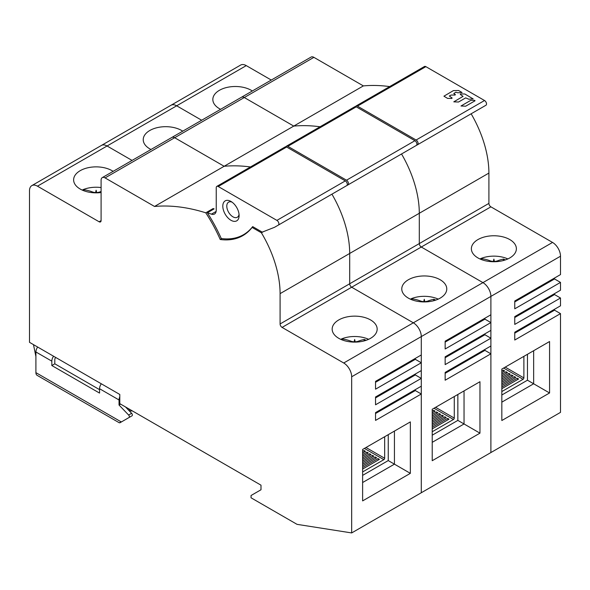 <?xml version="1.0" encoding="UTF-8"?>
<svg xmlns="http://www.w3.org/2000/svg" width="590" height="590" viewBox="0 0 590 590"><rect width="100%" height="100%" fill="white"/><g stroke="black" fill="none" stroke-linecap="round" stroke-linejoin="round"><path stroke-width="0.89" d="M389.673 86.59A258.752 149.395 -120 0 0 363.359 85.904L313.895 57.348A5.627 3.245 -120 0 0 311.078 57.068L241.472 97.254A5.627 3.245 60 0 1 244.29 97.534A5.627 3.245 -120 0 0 241.472 97.254L171.867 137.441A5.627 3.245 60 0 1 174.677 137.721L224.141 166.277L363.359 85.904M271.275 80.048L246.273 65.615A11.247 6.497 -120 0 0 240.654 65.055L171.041 105.241A11.247 6.497 60 0 1 176.668 105.802A11.247 6.497 -120 0 0 171.041 105.241L101.436 145.428A11.247 6.497 60 0 1 107.063 145.988L132.064 160.421L107.063 145.988A11.247 6.497 -120 0 0 101.436 145.428L31.831 185.614A11.247 6.497 60 0 1 37.458 186.175L99.105 221.766A2.81 1.623 -120 0 0 100.514 221.906A2.81 1.623 -120 0 0 101.097 220.623L101.097 180.201A5.627 3.245 60 0 1 102.262 177.627A5.627 3.245 60 0 1 105.072 177.907L154.536 206.463L224.141 166.277A258.752 149.395 60 0 1 250.455 166.963A258.752 149.395 -120 0 0 224.141 166.277L174.677 137.721A5.627 3.245 -120 0 0 171.867 137.441L102.262 177.627M415.323 389.636L415.323 390.558L421.29 394.002L421.29 492.746L490.895 452.56L490.895 353.816L445.155 380.218L445.155 372.415L490.895 346.006L490.895 338.195L445.155 364.605L445.155 356.795L490.895 330.385L490.895 322.582L445.155 348.992L445.155 341.182L490.895 314.772L490.895 296.401A11.247 6.497 -120 0 0 482.937 282.625A11.247 6.497 60 0 1 490.895 296.401L490.895 452.56L560.5 412.373L560.5 313.622L554.534 310.178L554.534 309.263M560.5 313.622L514.76 340.032L514.76 332.229L560.5 305.819L560.5 298.009L554.534 294.565L554.534 293.643M560.5 298.009L514.76 324.419L514.76 316.609L560.5 290.199L560.5 282.396L554.534 278.952L554.534 278.03M560.5 282.396L514.76 308.806L514.76 300.996L560.5 274.586L560.5 256.215A11.247 6.497 -120 0 0 552.542 242.438L490.895 206.839A2.81 1.623 60 0 1 488.904 203.395L488.904 173.084A84.377 48.712 -120 0 0 471.145 113.789M313.895 57.348L244.29 97.534L293.754 126.09A258.752 149.395 60 0 1 320.068 126.776A258.752 149.395 -120 0 0 293.754 126.09L244.29 97.534L105.072 177.907M355.578 106.576A2.81 1.623 60 0 1 356.043 106.001A2.81 1.623 60 0 1 357.444 106.141L416.112 140.014A2.81 1.623 60 0 1 418.103 143.459A2.81 1.623 60 0 1 417.521 144.749L413.76 146.917M485.939 105.249L417.521 144.749L485.939 105.249A2.81 1.623 -120 0 0 486.521 103.958A2.81 1.623 -120 0 0 484.53 100.514L425.862 66.648A2.81 1.623 -120 0 0 424.453 66.508L356.043 106.001M401.539 153.975A84.377 48.712 60 0 1 419.298 213.27A84.377 48.712 -120 0 0 401.539 153.975M280.088 323.962L349.693 283.768A2.81 1.623 -120 0 0 351.677 287.219A2.81 1.623 60 0 1 349.693 283.768L419.298 243.582A2.81 1.623 -120 0 0 421.29 247.026A2.81 1.623 60 0 1 419.298 243.582L419.298 213.27L349.693 253.457L349.693 283.768L349.693 253.457A84.377 48.712 -120 0 0 331.934 194.162A84.377 48.712 60 0 1 349.693 253.457L280.088 293.643L280.088 323.962A2.81 1.623 -120 0 0 282.072 327.406L343.727 362.998A11.247 6.497 60 0 1 351.677 376.774L351.677 532.932L297.036 524.348L251.045 497.798L251.045 495.504L260.994 489.759L260.994 485.172L119.792 403.649L119.792 394.459L29.5 342.333L29.5 190.769A11.247 6.497 60 0 1 31.831 185.614M343.727 362.998L413.332 322.811A11.247 6.497 60 0 1 421.29 336.588A11.247 6.497 -120 0 0 413.332 322.811L482.937 282.625L421.29 247.026L351.677 287.219L413.332 322.811L351.677 287.219L282.072 327.406M246.273 65.615L176.668 105.802L201.669 120.235L176.668 105.802L37.458 186.175M509.79 257.933A22.501 12.987 0 0 0 516.375 248.751A22.501 12.987 0 0 0 502.488 236.752A22.501 12.987 0 0 0 477.966 239.562A22.501 12.987 0 0 0 471.373 248.751A22.501 12.987 0 0 0 485.268 260.751A22.501 12.987 0 0 0 509.79 257.933M501.832 420.523L501.832 369.082L549.563 341.529L549.563 392.97L501.832 420.523M554.534 310.178L514.76 333.144M252.343 90.978A22.501 12.987 0 0 0 219.428 90.3A22.501 12.987 0 0 0 212.835 99.481A22.501 12.987 0 0 0 220.601 109.305M554.534 278.952L514.76 301.91M554.534 294.565L514.76 317.531M549.563 341.529L533.655 350.711L533.655 383.78L527.312 380.122M501.832 402.151L533.655 383.78L549.563 392.97M505.283 259.947A56.109 42.17 -96.3 0 0 503.587 259.076A56.242 33.962 117.6 0 0 497.023 261.038L494.42 261.547A56.234 4.432 -93.2 0 0 493.874 259.128A56.234 4.432 93.2 0 0 493.329 261.547L490.733 261.038A56.242 33.962 -117.6 0 0 480.636 258.619A22.501 12.987 180 0 1 507.843 258.936M480.636 258.619L480.607 259.239M493.505 261.739L493.874 259.541L494.243 261.739M493.874 259.541L493.874 259.128M503.587 259.076L503.211 260.574M501.832 391.561L523.087 379.289A1.128 0.649 120 0 0 523.883 377.91L523.883 356.353M527.46 354.288L527.46 379.82A7.877 4.55 -60 0 1 527.172 380.373L501.832 395.005M517.732 379.503L517.224 378.205L518.603 378.994L501.832 388.677M517.224 378.205L501.832 387.092M514.945 377.895L514.443 376.597L515.822 377.394L501.832 385.469M514.443 376.597L501.832 383.876M512.164 376.287L511.655 374.989L513.034 375.786L501.832 382.254M511.655 374.989L501.832 380.661M509.377 374.68L508.875 373.382L510.254 374.178L501.832 379.038M508.875 373.382L501.832 377.445M506.596 373.072L506.087 371.774L507.466 372.57L501.832 375.823M506.087 371.774L501.832 374.23M503.808 371.464L503.307 370.166L504.679 370.963L501.832 372.607M503.307 370.166L501.832 371.014M470.776 100.344L474.707 100.344L475.031 100.802L465.709 106.185L460.989 105.994L470.776 100.344M458.511 102.026L453.791 101.834L463.054 96.377L460.244 94.371L460.576 93.921L464.832 93.994L473.202 98.943L468.814 99.209L465.672 97.888L458.511 102.026M458.607 90.513L462.073 92.519L457.685 92.785L455.856 92.217L453.754 93.537L455.392 94.592L455.067 95.049L451.136 95.049L449.307 95.993L452.117 97.999L451.793 98.456L447.537 98.375L443.931 96.185L453.43 90.595L458.607 90.513M490.895 353.816L484.928 350.372L484.928 349.45M490.895 338.195L484.928 334.751L484.928 333.837M490.895 322.582L484.928 319.138L484.928 318.217M552.542 242.438L482.937 282.625L421.29 247.026L490.895 206.839M488.904 203.395L419.298 243.582L419.298 213.27L488.904 173.084M285.973 146.763A2.81 1.623 60 0 1 286.438 146.187A2.81 1.623 60 0 1 287.839 146.327L346.507 180.201A2.81 1.623 60 0 1 348.498 183.645A2.81 1.623 60 0 1 347.916 184.935L344.147 187.111M416.326 145.435L347.916 184.935L416.326 145.435A2.81 1.623 -120 0 0 416.909 144.152A2.81 1.623 -120 0 0 414.925 140.7L356.257 106.834A2.81 1.623 -120 0 0 354.848 106.694L286.438 146.187M351.677 532.932L421.29 492.746L421.29 336.588L421.29 354.959L375.542 381.369L375.542 389.179L421.29 362.769L421.29 370.579L375.542 396.981L375.542 404.792L421.29 378.382L421.29 386.192L375.542 412.602L375.542 420.412L421.29 394.002M440.177 298.127A22.501 12.987 0 0 0 446.77 288.938A22.501 12.987 0 0 0 432.883 276.939A22.501 12.987 0 0 0 408.361 279.756A22.501 12.987 0 0 0 401.768 288.938A22.501 12.987 0 0 0 415.662 300.937A22.501 12.987 0 0 0 440.177 298.127M432.227 460.709L432.227 409.268L479.958 381.715L479.958 433.156L432.227 460.709M484.928 350.372L445.155 373.33M182.738 131.164A22.501 12.987 0 0 0 149.823 130.486A22.501 12.987 0 0 0 143.23 139.675A22.501 12.987 0 0 0 150.996 149.491M484.928 319.138L445.155 342.097M484.928 334.751L445.155 357.717M479.958 381.715L464.042 390.897L464.042 423.967L457.7 420.309M432.227 442.338L464.042 423.967L479.958 433.156M435.671 300.133A56.109 42.17 -96.3 0 0 433.982 299.263A56.242 33.962 117.6 0 0 427.418 301.225L424.815 301.741A56.234 4.432 -93.2 0 0 424.269 299.314A56.234 4.432 93.2 0 0 423.723 301.741L421.12 301.225A56.242 33.962 -117.6 0 0 411.031 298.806A22.501 12.987 180 0 1 438.237 299.123M411.031 298.806L411.001 299.432M423.9 301.925L424.269 299.735L424.638 301.925M424.269 299.735L424.269 299.314M433.982 299.263L433.606 300.76M432.227 431.747L453.481 419.475A1.128 0.649 120 0 0 454.271 418.096L454.271 396.539M457.855 394.474L457.855 420.006A7.877 4.55 -60 0 1 457.567 420.559L432.227 435.191M448.12 419.689L447.618 418.391L448.997 419.188L432.227 428.871M447.618 418.391L432.227 427.278M445.339 418.081L444.838 416.783L446.21 417.58L432.227 425.656M444.838 416.783L432.227 424.062M442.552 416.474L442.05 415.176L443.429 415.972L432.227 422.44M442.05 415.176L432.227 420.847M439.771 414.866L439.27 413.568L440.642 414.364L432.227 419.225M439.27 413.568L432.227 417.632M436.983 413.258L436.482 411.96L437.861 412.757L432.227 416.009M436.482 411.96L432.227 414.416M434.203 411.65L433.694 410.352L435.073 411.149L432.227 412.794M433.694 410.352L432.227 411.2M415.323 374.023L415.323 374.938L421.29 378.382M415.323 358.403L415.323 359.325L421.29 362.769M253.095 226.855L252.1 227.43L261.407 232.799A84.377 48.712 60 0 1 280.088 293.643M221.796 238.589L220.225 239.496A91.126 52.613 -120 0 0 242.815 235.639A91.126 52.613 -120 0 0 252.1 227.43M246.34 233.256A91.126 52.613 60 0 1 245.359 233.633M154.536 206.463A258.752 149.395 60 0 1 205.77 212.813A108.567 62.68 60 0 1 220.225 239.496M213.543 209.199A108.567 62.68 -120 0 0 213.13 208.565L205.77 212.813M213.13 208.565A258.752 149.395 60 0 1 214.111 208.875L207.348 212.776A258.752 149.395 60 0 1 211.434 214.148A8.437 4.875 -120 0 0 214.494 214.03A8.437 4.875 -120 0 0 216.242 210.165L216.242 187.664A2.81 1.623 60 0 1 216.825 186.381A2.81 1.623 60 0 1 218.234 186.514L276.902 220.387A2.81 1.623 60 0 1 278.893 223.831A2.81 1.623 60 0 1 278.31 225.122L274.542 227.298L262.218 232.121L252.675 226.612A90.005 51.964 60 0 1 243.508 234.702A90.005 51.964 60 0 1 221.265 238.522A109.688 63.329 -120 0 0 207.348 212.776M239.112 215.564A11.535 6.66 -120 0 0 230.963 201.441L230.963 201.441A11.535 6.66 -120 0 0 222.806 206.153A11.535 6.66 -120 0 0 230.963 220.277A11.535 6.66 -120 0 0 239.112 215.564M346.721 185.621L278.31 225.122L346.721 185.621A2.81 1.623 -120 0 0 347.304 184.338A2.81 1.623 -120 0 0 345.312 180.894L286.644 147.021A2.81 1.623 -120 0 0 285.243 146.881L216.825 186.381M232.025 202.141A8.717 5.037 -120 0 0 228.588 202.164A8.717 5.037 -120 0 0 226.789 206.153A8.717 5.037 -120 0 0 232.954 216.832A8.717 5.037 -120 0 0 237.313 217.26A8.717 5.037 -120 0 0 239.046 214.295M261.407 232.799L263.361 231.671M370.572 338.313A22.501 12.987 0 0 0 377.165 329.124A22.501 12.987 0 0 0 363.27 317.125A22.501 12.987 0 0 0 338.756 319.942A22.501 12.987 0 0 0 332.163 329.124A22.501 12.987 0 0 0 346.05 341.123A22.501 12.987 0 0 0 370.572 338.313M362.621 449.455L362.621 500.895L410.345 473.342L410.345 421.902L362.621 449.455M375.542 413.516L415.323 390.558M35.909 356.522L33.475 344.626M127.108 408.604L127.742 408.236M113.133 171.351A22.501 12.987 0 0 0 80.211 170.672A22.501 12.987 0 0 0 73.625 179.862A22.501 12.987 0 0 0 101.097 192.532M375.542 382.291L415.323 359.325M375.542 397.903L415.323 374.938M410.345 421.902L394.437 431.084L394.437 464.153L362.621 482.524M388.095 460.495L410.345 473.342M364.001 340.946L364.377 339.457A56.242 33.962 117.6 0 0 357.813 341.411L355.209 341.927A56.234 4.432 86.8 0 0 354.664 339.501A56.234 4.432 -86.8 0 0 354.118 341.927L351.515 341.411A56.242 33.962 -117.6 0 0 341.426 338.992A22.501 12.987 180 0 1 368.632 339.309M364.377 339.457A56.109 42.17 83.7 0 1 366.066 340.327M341.426 338.992L341.396 339.619M354.295 342.112L354.664 339.921L355.033 342.112M354.664 339.501L354.664 339.921M101.097 191.462A56.242 33.962 117.6 0 0 99.267 192.148L96.672 192.657A56.234 4.432 86.8 0 0 96.126 190.238A56.234 4.432 -86.8 0 0 95.58 192.657L92.977 192.148A56.242 33.962 -117.6 0 0 82.88 189.722A22.501 12.987 180 0 1 101.097 187.561M82.88 189.722L82.858 190.349M95.757 192.849L96.126 190.651L96.495 192.849M96.126 190.238L96.126 190.651M384.665 436.725L384.665 458.283A1.128 0.649 120 0 1 383.869 459.662L362.621 471.934M362.621 475.378L387.962 460.746A7.877 4.55 -60 0 0 388.25 460.193L388.25 434.66M362.621 469.057L379.392 459.374L378.013 458.577L362.621 467.464M362.621 465.842L376.604 457.766L375.225 456.97L362.621 464.249M362.621 462.626L373.824 456.159L372.445 455.362L362.621 461.033M362.621 459.411L371.036 454.551L369.657 453.754L362.621 457.818M362.621 456.195L368.256 452.943L366.877 452.147L362.621 454.602M362.621 452.98L365.468 451.335L364.089 450.539L362.621 451.387M378.515 459.875L378.013 458.577M375.734 458.268L375.225 456.97M372.946 456.66L372.445 455.362M370.166 455.052L369.657 453.754M367.378 453.445L366.877 452.147M364.598 451.837L364.089 450.539M129.372 410.972A2.81 1.623 180 0 1 129.431 410.965L132.433 410.95M127.868 408.31A2.81 1.623 0 0 0 127.661 408.627L127.484 409.003M129.431 410.965L129.431 409.209M37.664 347.045A5.907 3.407 120 0 0 35.909 351.979L35.909 372.644A5.907 3.407 120 0 0 37.133 375.351L119.328 422.801L122.019 421.562M119.925 422.787L129.033 417.521A1.689 0.974 60 0 0 129.387 416.747A1.689 0.974 60 0 0 128.635 415.043L131.622 413.317L125.53 406.96M53.572 356.227A5.907 3.407 -60 0 0 51.824 361.161L51.824 365.527L99.555 393.088L99.555 388.722A5.907 3.407 120 0 1 101.303 383.788M119.792 396.79A5.907 3.407 -60 0 0 119.04 399.976L119.04 405.028L128.635 415.043M55.792 357.511A1.689 0.974 120 0 0 54.804 359.443L54.804 363.809L99.555 389.643M132.02 415.803L129.033 417.521L132.02 415.803A1.689 0.974 -120 0 0 132.367 415.028A1.689 0.974 -120 0 0 131.622 413.317M120.611 404.121L119.04 405.028M54.804 363.809L51.824 365.527M425.862 66.648L357.444 106.141M416.112 140.014L484.53 100.514M560.5 256.215L351.677 376.774M490.733 261.038L490.806 261.621M496.942 261.621L497.023 261.038M505.21 367.135L523.883 377.91M523.087 379.289L503.624 368.049M356.257 106.834L287.839 146.327M346.507 180.201L414.925 140.7M421.12 301.225L421.201 301.807M427.337 301.807L427.418 301.225M435.604 407.321L454.271 418.096M453.481 419.475L434.011 408.236M211.434 214.148L216.132 211.434M286.644 147.021L218.234 186.514M276.902 220.387L345.312 180.894M99.105 221.766L101.097 220.623M351.515 341.411L351.596 341.994M357.732 341.994L357.813 341.411M92.977 192.148L93.058 192.731M99.194 192.731L99.267 192.148M365.999 447.508L384.665 458.283M383.869 459.662L364.406 448.422M127.661 409.187L127.661 408.627M35.909 372.644L121.341 421.968M51.824 361.161L35.909 351.979M119.04 399.976L99.555 388.722M247.158 232.593L243.508 234.702"/></g></svg>
